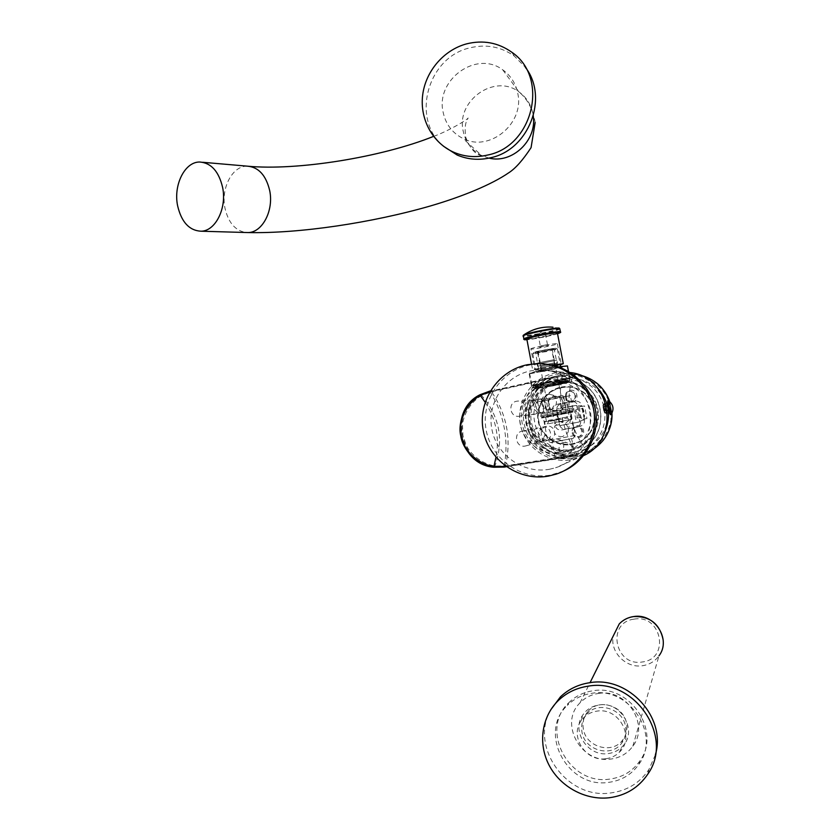 <?xml version="1.0" encoding="UTF-8"?>
<svg xmlns="http://www.w3.org/2000/svg" width="840" height="840" viewBox="0 0 840 840"><rect width="100%" height="100%" fill="white"/><g stroke="black" fill="none" stroke-linecap="round" stroke-linejoin="round"><path stroke-width="0.63" stroke-dasharray="4.2 3.15" d="M571.694 408.104L540.992 413.91L571.694 408.104L572.355 411.579L541.653 417.386L572.355 411.579L571.904 412.293L559.157 414.792C576.65 411.411 575.253 411.621 554.999 415.422C535.889 419.055 540.803 418.288 559.157 414.792L542.861 417.827L541.653 417.386L540.992 413.91M541.558 418.036L572.67 412.156L541.558 418.036L541.317 416.745L572.428 410.865L541.317 416.745L540.256 415.748L573.027 409.553L540.278 415.737L537.653 401.846L549.328 399.336C547.145 405.5 549.161 409.269 555.387 410.644L556.93 410.519C564.102 407.169 565.152 402.769 560.07 397.299L549.328 399.336L550.106 398.087L558.516 396.491L554.033 395.976L550.106 398.087M537.653 401.846L570.392 395.651L560.07 397.299L558.516 396.491M542.535 400.848L544.394 400.733L546.703 412.913L544.058 413.332L544.856 413.154L542.535 400.848L546.284 400.124L548.615 412.43L544.856 413.154M546.284 400.124L566.297 396.428L544.394 400.733M550.431 409.479L548.856 409.605C539.805 409.647 539.081 395.776 547.575 394.433L549.486 394.306C558.39 394.643 558.736 408.188 550.431 409.479M562.947 395.577L544.53 399.063L562.947 395.577L567.21 418.058L548.783 421.544L567.21 418.058L569.646 419.717L547.124 423.969L569.646 419.717M548.111 400.008L550.421 412.199L557.624 410.855L563.986 409.605L561.676 397.383M559.976 397.478L562.307 409.815L548.615 412.43M563.745 396.743L566.087 409.091L562.307 409.815M566.087 409.091L563.986 409.605M565.415 396.659L567.725 408.891M550.421 412.199L546.703 412.913M556.49 422.205L571.694 419.328L556.49 422.205M556.164 419.055L569.268 416.608L556.164 419.055M568.575 412.933L545.643 417.27L568.575 412.933L569.268 416.608M543.417 417.711L570.927 412.493L543.417 417.711M575.264 435.382L547.627 440.601L575.274 435.382L570.927 412.493M562.632 436.59C555.618 436.863 552.962 433.409 554.673 426.216L559.828 421.764C564.512 420.042 570.507 428.474 567.683 432.831L562.632 436.59M550.557 442.596L573.279 438.302L550.557 442.596L547.649 440.601L543.301 417.711M552.248 442.239L571.63 438.617L552.248 442.239M574.529 453.947L555.082 457.611L574.571 453.968L571.63 438.617M563.903 442.439C557.508 442.764 557.172 454.304 564.175 454.87L566.255 454.86C573.783 452.015 574.591 445.421 566.286 442.481L563.903 442.439M558.558 452.435L556.458 452.466C549.098 451.584 549.266 440.517 556.111 439.488L558.442 439.478C565.667 440.601 565.268 451.437 558.558 452.435M562.937 408.681L558.054 412.534C556.553 419.149 559.083 422.656 565.656 423.056L570.633 419.044C571.998 412.482 569.425 409.038 562.937 408.681M548.373 382.41C529.641 385.98 516.579 405.562 520.254 424.231C523.656 442.953 542.966 456.393 561.708 452.844L564.963 452.088C582.015 447.384 593.554 429.072 590.384 411.443C587.401 393.781 570.35 380.468 552.71 381.832L548.373 382.41M570.108 390.358C577.605 388.594 579.947 400.974 572.334 402.139C564.848 403.872 562.517 391.534 570.108 390.358M541.453 398.969L541.968 398.885C550.421 397.541 552.5 411.38 544.037 412.64L543.805 412.681C535.248 414.351 532.844 400.292 541.453 398.969M579.033 437.483C586.656 436.37 584.304 424.001 576.797 425.702C569.195 426.836 571.525 439.163 579.033 437.483M549.213 439.981L549.528 439.908C558.054 438.26 555.082 424.358 546.63 426.31L546.577 426.31C537.852 427.675 540.593 441.913 549.213 439.981M556.825 382.673C538.913 386.085 526.407 404.786 529.914 422.625C533.159 440.507 551.639 453.338 569.562 449.946L572.68 449.221C588.987 444.717 600.023 427.224 596.999 410.393C594.143 393.53 577.847 380.825 560.973 382.127L556.825 382.673M556.784 381.749C538.377 385.245 525.546 404.46 529.148 422.772C532.486 441.137 551.45 454.314 569.867 450.828C588.325 447.615 601.619 428.316 597.954 409.71C594.562 391.062 575.138 377.969 556.784 381.749M569.814 449.852C551.912 453.243 533.463 440.433 530.219 422.572C526.712 404.765 539.196 386.085 557.099 382.683L561.236 382.137C578.077 380.835 594.352 393.53 597.198 410.361C600.222 427.171 589.207 444.633 572.922 449.127L569.814 449.852M558.17 382.715L562.286 382.169C579.023 380.877 595.203 393.498 598.038 410.225C601.041 426.93 590.09 444.297 573.899 448.76L570.801 449.484C553.014 452.855 534.67 440.118 531.447 422.373C527.961 404.67 540.372 386.096 558.17 382.715M561.015 387.733C546.053 390.558 535.573 406.171 538.514 421.082C541.223 436.023 556.678 446.723 571.641 443.867L573.804 443.384C606.585 436.265 597.272 382.882 564.018 387.303L561.015 387.733M561.267 387.733L564.27 387.314C597.471 382.882 606.774 436.191 574.035 443.31L571.883 443.793C556.941 446.639 541.506 435.96 538.797 421.029C535.868 406.151 546.325 390.548 561.267 387.733M561.151 387.093C576.398 383.975 592.494 394.842 595.308 410.308C598.343 425.723 587.328 441.745 572.009 444.433C556.721 447.353 540.928 436.411 538.157 421.155C535.164 405.93 545.864 389.981 561.151 387.093M570.339 453.348C576.765 452.141 582.519 449.453 587.591 445.274C609.756 428.295 602.942 389.225 576.335 380.772C569.783 378.441 563.115 377.927 556.311 379.229C536.561 382.998 522.806 403.599 526.669 423.245C530.25 442.932 550.589 457.086 570.339 453.348M583.695 455.584L571.547 459.701C548.394 464.037 524.633 447.457 520.443 424.421C515.928 401.457 531.982 377.328 555.103 372.876L561.855 372.078L570.266 372.54M540.876 371.669L548.52 370.839C560.196 371.49 567.304 373.139 569.825 375.774L569.783 375.995C569.877 376.205 553.865 369.201 542.745 370.304L535.721 371.238L529.19 373.905L540.876 371.669M549.518 469.256L555.576 467.765C578.602 460.656 593.912 435.54 589.586 411.39C585.48 387.209 562.569 368.781 538.503 369.915L530.891 370.829C504.798 375.879 486.749 403.211 491.862 429.219C496.598 455.291 523.383 474.117 549.518 469.256M563.714 470.999L550.62 475.072C521.388 480.48 491.484 459.417 486.203 430.29C480.491 401.247 500.619 370.703 529.788 365.012L539.227 363.951L546.441 364.235M531.573 385.57C534.104 385.802 567.63 379.365 570.087 378.179L570.161 377.979C568.302 377.58 531.878 384.605 531.374 385.455L531.573 385.57M569.909 380.699C569.037 381.538 535.353 388.038 532.844 387.86L532.655 387.755C533.159 386.988 568.019 380.268 569.803 380.594L569.562 379.302C567.767 378.945 532.906 385.665 532.413 386.463L532.602 386.568C535.111 386.768 568.796 380.268 569.657 379.407L570.087 378.179M568.575 380.835C566.843 380.531 533.831 386.904 533.851 387.544L534.051 387.618C536.34 387.796 567.357 381.822 568.627 380.961L568.575 380.835M567.746 382.064C566.139 381.791 535.563 387.692 535.101 388.353L535.259 388.437C537.39 388.594 566.622 382.967 567.808 382.169L567.746 382.064M567.829 382.473L567.913 382.568C567.168 383.271 537.495 388.994 535.332 388.846L535.174 388.762C535.637 388.101 566.223 382.211 567.829 382.473M549.266 385.644L536.193 388.574L553.739 385.707L566.895 382.756L549.266 385.644M566.192 379.082L535.5 384.888L566.192 379.082L566.895 382.756M548.026 381.895L531.93 385.57L553.56 382.084L569.783 378.399L548.026 381.895M558.453 366.881L529.567 373.096C530.492 373.517 537.716 372.414 551.24 369.8L567.42 365.925M546.641 369.348L536.204 371.847L550.274 369.705L560.763 367.195L546.641 369.348M538.45 353.325L539.879 351.992L552.615 349.398L554.432 350.081L557.666 367.154L541.674 370.346L538.45 353.325L532.781 353.766L535.563 352.821L538.828 370.083L555.051 366.839L538.828 370.083M541.674 370.346L557.666 367.154M539.879 351.992L533.663 352.506L537.012 351.456L535.563 352.821M537.012 351.456L549.927 348.831L556.143 348.243L552.615 349.398M554.683 364.938L551.764 349.524L549.927 348.831M554.851 365.788L555.051 366.839M551.764 349.524L557.361 349.062L554.432 350.081M546.115 350.669L536.456 352.044L543.585 350.175L553.214 348.863L546.115 350.669M546.158 351.656L537.674 352.863L543.932 351.225L552.416 350.049L546.158 351.656M552.668 397.373L561.11 395.923L552.668 397.373M570.161 391.335L570.601 391.272C577.154 393.677 577.626 396.974 572.019 401.163L571.746 401.216C565.603 402.286 564.008 392.28 570.161 391.335M569.699 391.293L569.258 391.356C563.062 392.301 564.669 402.36 570.843 401.279L571.126 401.237C577.238 400.323 575.809 390.401 569.699 391.293L570.601 391.272M535.899 400.355L532.833 400.26C524.118 401.594 526.565 415.842 535.216 414.141L538.262 412.87C531.426 406.802 531.773 408.608 535.899 400.355L534.313 400.449L537.674 399.126C546.315 397.751 548.447 411.894 539.795 413.175L543.805 412.681M538.262 412.87L536.707 413.07L539.563 413.217M534.313 400.449C541.212 406.539 540.876 404.775 536.707 413.07M519.551 416.147C528.769 414.781 526.481 399.651 517.272 401.121L516.726 401.205C507.36 402.654 509.995 418.026 519.309 416.199L519.551 416.147M576.734 426.741C570.497 427.833 572.544 437.934 578.718 436.538L579.001 436.485C585.123 435.236 582.939 425.313 576.86 426.709L575.988 426.919C582.099 425.523 584.294 435.488 578.141 436.748L577.857 436.81C571.651 438.207 569.594 428.043 575.862 426.951M539.606 428.379C546.514 434.553 546.178 432.779 541.989 441L545.412 441.053C554.117 439.373 551.082 425.156 542.441 427.151L539.606 428.379L541.139 428.064C537.002 436.233 536.655 434.438 543.512 440.58L540.687 441.798C531.972 443.762 529.2 429.334 538.03 427.959L541.139 428.064M541.989 441L543.512 440.58M522.385 431.088C531.583 428.967 534.828 444.181 525.546 445.967L525.21 446.04C515.833 448.151 512.831 432.579 522.333 431.099L522.385 431.088M526.029 423.57L528.98 422.993C524.402 402.181 540.12 379.06 561.057 374.997L544.173 379.659C529.294 391.87 523.246 406.507 526.029 423.57C529.578 440.318 540.55 451.71 558.957 457.758L576.366 455.889L583.475 453.999L591.528 450.461M505.533 466.137L558.957 457.758L559.199 458.451L506.363 466.725L576.366 455.889C555.429 459.774 532.35 444.024 528.98 422.993M579.306 374.934L569.373 374.157L562.338 375.092L490.865 391.062L481.089 394.737C449.064 410.33 459.218 464.1 494.729 466.882L505.491 466.683L577.542 455.395L577.521 454.524L587.528 451.563C599.886 445.358 608.591 433.419 610.89 420.326C611.573 408.807 610.491 408.481 610.544 407.536C610.145 406.665 611.037 405.972 606.186 395.514C599.267 384.163 586.803 376.247 573.027 374.997L562.632 375.911L491.201 391.85L481.646 395.451C471.041 401.867 463.964 413.238 462.462 424.526L462.924 435.55L466.515 445.977C472.038 455.952 482.78 463.943 494.991 466.022L505.197 465.875L577.521 454.524M611.961 413.185L609.735 401.583L611.961 413.185M571.316 456.267C549.958 460.288 528.003 445.001 524.149 423.738C519.971 402.528 534.817 380.257 556.154 376.173C563.819 375.228 571.274 376.183 578.519 379.019C592.379 384.185 600.999 394.034 604.401 408.566C606.553 423.339 602.123 435.645 591.108 445.494C585.396 450.765 578.802 454.356 571.316 456.267L571.662 458.136L576.965 456.781C588.231 453.212 597.062 446.03 603.425 435.236M594.815 385.024C585.228 376.961 574.466 373.149 562.517 373.58L555.797 374.315L556.154 376.173M604.359 410.529L603.561 406.896L609.325 405.815L609.703 407.631L607.94 402.738L609.998 412.409L609.703 407.631L610.019 409.458L605.986 410.225L605.304 406.581L603.666 406.886L604.359 410.529L605.986 410.225M591.108 445.494L581.091 451.909C559.01 462.399 530.639 447.206 526.827 423.255C521.504 399.157 543.218 374.336 567.976 376.782L578.519 379.019M609.325 405.815L605.556 406.539L606.197 413.49L604.086 411.852L604.275 410.77L604.086 411.852M585.69 448.833C564.932 458.703 538.22 444.444 534.649 421.932C529.641 399.273 550.095 375.953 573.374 378.252C591.255 380.635 602.448 390.621 606.963 408.198C609.189 426.699 602.091 440.244 585.69 448.833L581.091 451.909M603.824 410.624L609.347 409.574L605.525 410.288L604.327 406.718L603.025 406.969L603.719 410.634L603.025 406.969M603.12 406.739L602.962 405.269L603.12 406.739L608.633 405.689L608.129 403.043L604.254 403.788L604.832 406.623L608.654 405.909L603.13 406.959M602.962 405.269L604.286 403.442L603.309 405.668M605.304 406.581L604.538 403.757L608.496 403.001L609 405.636L603.498 406.686M604.327 406.718L606.039 413.165L609.903 412.43L609.409 409.784L603.887 410.834M604.275 410.77L609.767 409.721L610.271 412.356L605.861 413.196M610.019 409.458L604.254 410.55M604.086 403.82L602.921 405.72M605.021 410.382L603.719 410.634M606.239 413.123L604.464 411.779M607.887 400.764C608.727 400.355 611.457 414.792 610.523 414.656M609.767 409.721L609.725 410.456L609.409 409.784M608.633 405.689L608.685 404.964L609 405.636M609.063 405.856L609.756 409.511M609.074 409.616L608.38 405.951M609.347 409.574L608.654 405.909M608.559 400.733C609.483 401.489 611.74 413.406 611.163 414.445M561.057 403.956L556.752 404.344C553.508 405.31 552.038 407.495 552.342 410.876L555.103 425.513C556.07 428.768 558.232 430.259 561.603 429.975L565.793 428.967C562.496 429.251 560.385 427.802 559.45 424.62L556.742 410.34C556.448 407.032 557.886 404.901 561.057 403.956L575.642 401.163C578.812 401.037 580.839 402.497 581.721 405.562L581.889 406.455L584.577 405.941L586.95 418.509L582.078 419.454L586.95 418.509M565.793 428.967L576.387 427.203C579.558 426.195 580.997 424.022 580.692 420.693L577.899 405.993C577.006 402.854 574.938 401.352 571.683 401.489L575.327 401.216M584.262 419.013L584.43 419.906C584.735 423.161 583.327 425.281 580.23 426.269L580.073 426.3M581.889 406.455L579.674 406.718L582.393 406.203C581.343 406.056 583.884 419.454 584.808 418.94L582.078 419.454C581.144 419.969 578.602 406.581 579.663 406.718L584.577 405.941M582.74 408.019L584.462 417.123C584.587 413.973 584.021 410.939 582.74 408.019M556.752 404.344L571.357 401.531M561.603 429.975L576.23 427.235M556.605 409.017L559.755 425.681L576.387 422.552L573.216 405.836L556.605 409.017L560.417 408.576L563.504 424.882L579.789 421.817L576.692 405.468L560.417 408.576M559.755 425.681L563.504 424.882M573.216 405.836L576.692 405.468M576.387 422.552L579.789 421.817M575.652 409.846L575.652 409.846C575.505 412.692 576.02 415.422 577.196 418.026L577.196 418.026C577.343 415.191 576.828 412.461 575.652 409.846L582.372 408.566L583.926 416.756L582.372 408.566M571.662 458.136C549.318 462.326 526.355 446.324 522.322 424.084C517.955 401.898 533.474 378.599 555.797 374.315M562.632 375.911L562.338 375.092L561.057 374.997L544.152 378.924L544.173 379.659L489.846 391.786M504.157 467.072L505.176 466.725L505.197 465.875M489.794 391.072L490.865 391.062L491.201 391.85M544.152 378.924L560.543 375.123C539.658 379.701 524.654 402.003 529.022 422.982C531.437 441.714 554.432 460.278 575.936 455.952L559.209 458.451M557.508 333.197C556.952 334.562 529.137 340.074 526.995 339.245L526.848 339.192M560.312 364.802C552.962 366.713 534.335 370.104 532.781 369.8L552.468 365.211M560.27 364.623C555.839 366.03 536.267 369.705 534.797 369.401L552.72 365.264M530.796 348.852C531.101 347.823 555.86 342.951 557.298 343.644L557.393 343.802C556.899 344.862 532.749 349.619 530.933 349.02L534.66 369.285M540.729 366.587L557.456 363.237L556.878 360.192L540.151 363.552L540.729 366.587L557.456 363.237M554.537 362.828L537.548 366.23L536.97 363.153L553.949 359.73L554.537 362.828L537.548 366.23M539.522 347.267L548.699 345.44L539.522 347.267M538.188 334.761L541.359 331.926L545.349 333.365L538.188 334.761L540.309 345.996L547.481 344.62L540.33 345.975L539.5 347.193M538.23 334.719L545.349 333.365L547.47 344.631L548.699 345.44M553.949 359.73L536.97 363.153M540.151 363.552L556.878 360.192M517.745 93.261C524.801 123.659 489.206 152.597 463.008 138.484C452.33 133.056 445.704 124.299 443.132 112.214C435.351 79.8 476.48 49.949 502.677 69.783C510.678 75.474 515.707 83.296 517.745 93.261M443.384 146.16C410.876 119.343 427.13 57.466 469.77 47.88C486.066 43.89 500.923 46.63 514.343 56.112L525.389 67.337M588.178 711.249C598.983 698.072 623.952 705.863 626.525 723.419C627.564 729.477 626.346 734.916 622.881 739.736C612.749 754.708 585.932 747.296 583.349 729.005C582.215 722.232 583.821 716.31 588.178 711.249L586.845 714.147C597.755 700.844 622.944 708.729 625.538 726.443C626.577 732.553 625.359 738.034 621.863 742.896C611.635 757.995 584.587 750.498 581.973 732.05C580.839 725.214 582.466 719.24 586.845 714.147M599.067 704.96C621.4 700.812 638.463 731.934 621.968 746.918C618.198 750.635 613.63 752.85 608.265 753.564C587.864 756.998 570.875 730.905 582.918 714.819C586.803 709.296 592.19 705.999 599.067 704.96M605.966 758.709C611.226 758.016 615.688 755.853 619.374 752.22C635.513 737.562 618.817 707.091 596.967 711.123C590.226 712.142 584.966 715.355 581.154 720.762C569.373 736.491 586.005 762.058 605.966 758.709M568.785 702.755C575.442 696.161 583.548 692.16 593.114 690.764C629.926 683.875 661.857 731.556 639.755 761.082C632.51 771.341 622.534 777.336 609.819 779.079C569.079 785.788 539.196 729.719 568.785 702.755L567.389 705.369C537.569 732.543 567.683 789.086 608.769 782.345C621.579 780.601 631.638 774.553 638.946 764.211C661.227 734.465 629.024 686.364 591.906 693.294C582.278 694.701 574.098 698.723 567.389 705.369M655.368 754.824L648.889 769.524C639.839 782.933 627.123 790.745 610.775 792.95C567.053 799.764 529.2 746.897 550.63 709.968M598.637 693.431C626.346 688.286 649.929 724.405 632.846 746.193C627.48 753.47 620.214 757.754 611.058 759.034C581.123 764.096 558.684 723.208 580.02 702.86C585.05 697.651 591.255 694.512 598.637 693.431M559.766 419.076L544.625 421.911L559.766 419.076M559.566 418.478L555.996 419.087L559.566 418.478M505.491 466.683L505.523 465.822C511.56 439.11 506.888 414.435 491.516 391.786L491.18 390.989M577.185 455.448L577.164 454.587C562.002 430.322 557.046 404.124 562.286 375.995L561.992 375.175M587.759 452.372L587.528 451.563C569.415 428.568 564.585 403.043 573.027 374.997L572.953 374.157L569.52 374.157M584.43 419.906L580.692 420.693M577.899 405.993L581.721 405.562M556.742 410.34L552.342 410.876M555.103 425.513L559.45 424.62M490.025 391.471L490.056 391.734C504.042 414.467 508.809 438.974 504.368 465.255M485.163 402.255C496.072 419.192 499.674 437.524 495.978 457.275M481.089 394.737L481.646 395.451C499.611 416.419 504.053 439.94 494.991 466.022L494.729 466.882M557.613 333.732C551.46 335.748 533.347 339.297 526.953 339.738C533.4 339.297 551.67 335.695 557.613 333.732M560.427 331.769L560.469 331.989C559.766 333.648 526.491 340.242 523.856 339.255L523.688 339.192M559.839 328.671L559.881 328.913C559.199 330.624 525.913 337.229 523.278 336.189L523.1 336.116M559.293 328.156L559.429 328.23C561.55 329.48 526.355 336.641 523.519 335.559L523.299 335.286M247.317 166.162C232.417 165.648 220.742 188.15 224.963 208.058C228.239 222.432 235.148 230.58 245.7 232.491M489.027 158.099L481.751 155.61C471.776 150.528 465.581 142.349 463.187 131.093C455.931 100.884 494.403 73.258 518.847 91.812C526.312 97.136 530.995 104.433 532.896 113.715L533.274 116.12M632.846 746.193L658.98 655.809C654.948 661.332 649.477 664.639 642.59 665.711C626.105 668.556 609.893 652.124 613.19 636.101M634.116 619.143C661.763 613.925 670.331 659.127 642.232 661.983C614.712 666.876 606.27 622.262 634.116 619.143M572.67 412.156L573.006 409.553M573.027 409.553L570.392 395.651M548.856 409.605L555.387 410.644M549.486 394.306L555.923 395.861M541.737 401.069L544.058 413.332M544.53 399.063L548.783 421.544L547.124 423.969M566.297 396.428L568.617 408.692M571.694 419.328L571.231 416.882C572.145 415.401 568.155 417.081 555.996 419.087C547.092 420.504 543.301 421.439 544.625 421.911L545.087 424.358M545.643 417.27L546.347 420.945M573.279 438.302L575.274 435.382M555.082 457.611L552.184 442.281M555.188 457.622L565.288 458.388L574.571 453.968M556.458 452.466L564.175 454.87M558.442 439.478L566.286 442.481M558.054 412.534L554.673 426.216M560.973 382.127L552.71 381.832M572.68 449.221L564.963 452.088M562.286 382.169L561.236 382.137M573.899 448.76L572.922 449.127M587.591 445.274C609.473 428.201 602.742 389.466 576.335 380.772M561.855 372.078L548.52 370.839M542.745 370.304L538.503 369.915M576.912 458.378L555.576 467.765M539.227 363.951L536.897 363.657M558.275 473.13L556.164 474.138M570.266 378.094L569.825 375.774M532.655 387.755L531.321 385.518M531.374 385.455L529.19 373.905M535.069 388.374L533.851 387.544M567.808 382.169L568.627 380.961M535.5 384.888L536.193 388.574M529.567 373.096L531.93 385.57M568.47 371.448L569.783 378.399M532.781 353.766L536.204 371.847M533.663 352.506L532.833 353.724M557.34 349.104L560.186 364.151M560.637 366.534L560.763 367.195M556.143 348.243L557.361 349.062M537.674 352.863L536.456 352.044M537.684 352.842L546.368 398.717M553.214 348.863L552.384 350.07L561.11 395.923M570.843 401.279L571.746 401.216M537.674 399.126L541.968 398.885M533.337 400.176L517.272 401.121M535.216 414.141L519.309 416.199M579.001 436.485L578.141 436.748M549.528 439.908L545.412 441.053M546.577 426.31L542.399 427.151M525.546 445.967L541.002 441.735M522.333 431.099L538.03 427.959M570.633 419.044L567.683 432.831M602.952 440.695C598.804 445.798 593.744 449.694 587.769 452.372L583.475 453.999M576.965 456.781L583.317 454.052M562.517 373.58L569.384 374.157M573.374 378.252L567.976 376.782M609.725 410.456L604.212 411.495M604.286 412.272L605.997 413.438M608.685 404.964L603.173 406.014M580.23 426.269L576.387 427.203M571.683 401.489L575.642 401.163M577.196 418.026L583.926 416.756M583.811 416.682L584.336 417.05M582.288 408.66L582.645 408.135M596.274 382.756C589.375 377.465 581.595 374.598 572.953 374.157M559.65 328.398L552.951 327.169M531.552 364.056L532.623 369.673M557.393 343.802L561.246 364.14M202.808 162.288L199.878 162.026M433.545 136.395C446.082 132.069 467.135 120.162 468.143 117.978L467.292 119.752C465.077 123.354 464.594 129.286 465.832 137.56C470.201 148.638 475.514 154.654 481.751 155.61L463.008 138.484M514.343 56.112L511.697 52.154M502.677 69.783L518.847 91.812C527.331 98.816 532.77 109.022 535.164 122.451M622.881 739.736L621.863 742.896M619.374 752.22L621.968 746.918M639.755 761.082L638.946 764.211M648.889 769.524L647.85 774.071M581.154 720.762L582.918 714.819M663.159 639.901C663.621 645.74 662.225 651.042 658.98 655.809M580.02 702.86L590.048 682.668"/><path stroke-width="1.26" d="M570.266 372.54C611.153 376.688 621.18 438.743 583.695 455.584M546.441 364.235C570.686 366.723 591.707 386.589 595.602 411.054C599.613 435.498 585.932 460.981 563.714 470.999M527.341 364.728L536.897 363.657C563.808 362.817 589.197 383.555 593.807 410.624C598.637 437.651 581.774 465.791 556.164 474.138L548.415 476.102C518.857 481.562 488.618 460.247 483.273 430.784C477.498 401.394 497.847 370.493 527.341 364.728M558.453 366.881L567.42 365.925L568.47 371.448M554.683 364.938L554.851 365.788M489.846 391.786L480.228 395.388L480.05 394.727C447.794 410.361 458.02 464.499 493.752 467.24L504.157 467.072L506.363 466.725L504.452 467.03L504.168 466.347L505.533 466.137M591.528 450.461C605.22 441.882 612.034 429.45 611.961 413.185C612.476 422.709 609.473 431.886 602.952 440.695M596.274 382.756C602.563 387.733 607.047 394.012 609.735 401.583C604.223 387.334 594.079 378.452 579.306 374.934M603.425 435.236C612.35 416.378 609.483 399.641 594.815 385.024M608.433 400.659L607.876 400.764C606.921 400.565 609.693 415.181 610.512 414.666L611.163 414.445C614.282 409.112 613.41 404.544 608.559 400.733L608.433 400.659C607.477 400.459 610.25 415.076 611.069 414.561M485.163 402.255L480.228 395.388C469.361 401.919 462.157 413.742 460.793 425.04L461.286 435.834L464.762 446.05C470.169 456.099 481.183 464.457 493.689 466.557L503.885 466.399L504.368 465.255M490.025 391.471L480.05 394.727C464.982 402.014 457.663 422.867 460.667 435.445C462.756 450.03 477.12 465.738 493.763 467.24L504.441 467.03M526.848 339.192L526.817 339.024C527.131 337.691 555.744 332.031 557.393 332.976L563.294 363.731M552.468 365.211L563.22 363.72L560.312 364.802M552.72 365.264L560.27 364.623M222.632 187.52C218.831 171.465 211.239 162.96 199.878 162.026C184.853 161.553 173.229 185.01 177.608 205.727C181.429 222.043 189.221 230.538 200.97 231.21C215.334 231.273 227 208.394 222.632 187.52M525.389 67.337C549.129 97.755 528.591 150.108 490.56 157.752C478.937 160.461 467.806 159.547 457.17 155.043L453.894 152.303C464.646 156.859 475.902 157.773 487.662 155.032C533.106 146.307 549.559 77.543 511.697 52.154C498.12 42.578 483.094 39.805 466.62 43.859C443.572 49.98 425.334 71.62 422.604 95.571C419.822 119.532 432.789 143.147 453.894 152.303M443.384 146.16L457.17 155.043M550.63 709.968L560.458 696.832C568.617 689.094 578.434 684.38 589.9 682.689C628.351 675.791 666.782 717.601 655.368 754.824M588.168 686.175C634.074 677.523 674.635 736.544 647.85 774.071C638.683 787.637 625.832 795.522 609.284 797.748C585.385 800.52 560.28 786.786 549.066 765.167C537.81 743.568 541.643 716.583 558.39 700.466C566.633 692.643 576.566 687.876 588.168 686.175M503.885 466.399L504.168 467.072M495.978 457.275L493.763 467.24M490.067 391.01L480.05 394.727M489.773 391.797L489.783 391.072M523.1 336.116L524.433 339.759L526.953 339.738L524.58 339.738C519.719 339.066 557.487 331.275 559.839 332.472L557.613 333.732C560.312 332.766 561.267 332.178 560.469 331.989L560.343 331.737C558.411 330.572 523.981 337.386 523.635 338.982L523.688 339.192M523.299 335.286L523.058 335.906C523.383 334.246 557.812 327.432 559.755 328.639L560.427 331.769M552.951 327.169C542.262 326.361 532.486 328.986 523.625 335.034C526.491 333.029 557.571 327.022 559.293 328.156M245.7 232.491L248 232.565C262.248 232.638 273.913 210.693 269.714 190.669C266.028 175.256 258.562 167.087 247.317 166.162L202.808 162.288M533.274 116.12C537.043 140.532 511.991 164.021 489.027 158.099M613.19 636.101L619.248 623.91C623.049 619.952 627.732 617.526 633.287 616.634C654.161 612.497 671.811 639.272 658.98 655.809M560.186 364.151L560.637 366.534M526.817 339.024L531.552 364.056M535.164 122.451L531.069 147.641C522.827 160.198 515.361 168.599 508.662 172.83C491.82 184.422 462.735 196.529 430.248 206.01C371.931 222.81 299.439 233.698 248 232.565L200.97 231.21M247.317 166.162C296.741 170.993 381.665 157.259 433.545 136.395M560.458 696.832L558.39 700.466M590.048 682.668L619.248 623.91C623.07 619.92 627.764 617.484 633.328 616.591C649.813 616.004 659.757 623.774 663.159 639.901"/></g></svg>
